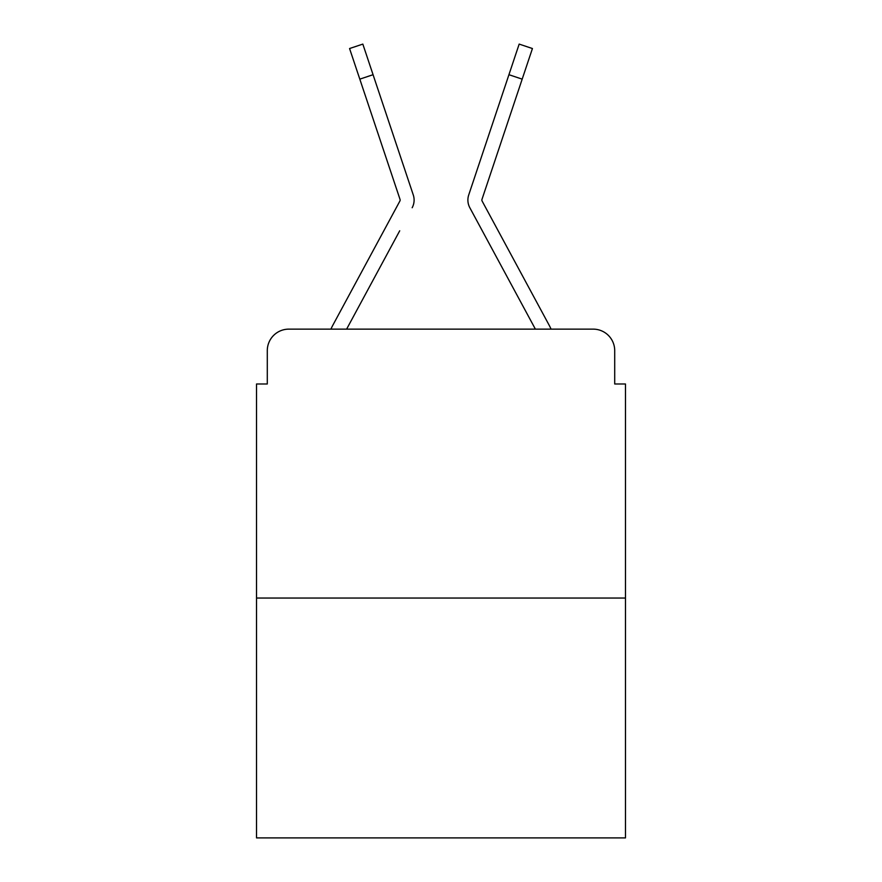 <?xml version="1.0" encoding="UTF-8"?>
<svg xmlns="http://www.w3.org/2000/svg" width="882" height="882" viewBox="0 0 882 882"><rect width="100%" height="100%" fill="white"/><g stroke="black" fill="none" stroke-linecap="round" stroke-linejoin="round"><path stroke-width="1.32" d="M267.29 350.65L267.29 383.99L267.29 350.65A21.51 21.51 0 0 1 288.8 329.14L330.937 329.14A53.78 53.78 0 0 1 332.911 325.094L399.866 201.085A2.15 2.15 0 0 0 400.02 199.376L349.57 48.532L362.833 44.1L373.064 74.705L359.812 79.137M625.47 598.04L256.53 598.04L256.53 837.9L625.47 837.9L625.47 383.99L614.71 383.99L614.71 350.65A21.51 21.51 0 0 0 593.2 329.14L288.8 329.14M256.53 598.04L256.53 383.99L267.29 383.99M399.711 230.797L346.615 329.14L397.352 235.174L346.615 329.14L397.352 235.174L346.615 329.14L397.352 235.174L346.615 329.14L397.352 235.174L346.615 329.14L397.352 235.174L346.615 329.14L397.352 235.174L346.615 329.14L397.352 235.174L346.615 329.14L397.352 235.174L346.615 329.14L397.352 235.174L346.615 329.14L397.352 235.174L346.615 329.14L357.1 329.14M524.9 329.14L535.385 329.14L469.83 207.733A16.13 16.13 0 0 1 468.728 194.944L519.167 44.1L532.43 48.532L519.167 44.1L532.43 48.532L519.167 44.1L532.43 48.532L519.167 44.1L532.43 48.532L519.167 44.1L532.43 48.532L519.167 44.1L532.43 48.532L519.167 44.1L532.43 48.532L519.167 44.1L532.43 48.532L519.167 44.1L532.43 48.532L519.167 44.1L532.43 48.532L519.167 44.1L532.43 48.532L519.167 44.1L532.43 48.532L519.167 44.1L532.43 48.532L519.167 44.1L532.43 48.532L519.167 44.1L532.43 48.532L519.167 44.1L532.43 48.532L519.167 44.1L532.43 48.532L519.167 44.1L532.43 48.532L519.167 44.1L532.43 48.532L519.167 44.1L532.43 48.532L519.167 44.1L532.43 48.532L522.188 79.137L508.936 74.705M481.87 200.06A2.15 2.15 0 0 1 481.98 199.376A2.15 2.15 0 0 0 481.87 200.06A2.15 2.15 0 0 1 481.98 199.376A2.15 2.15 0 0 0 481.87 200.06A2.15 2.15 0 0 1 481.98 199.376A2.15 2.15 0 0 0 481.87 200.06A2.15 2.15 0 0 1 481.98 199.376A2.15 2.15 0 0 0 481.87 200.06A2.15 2.15 0 0 1 481.98 199.376A2.15 2.15 0 0 0 481.87 200.06A2.15 2.15 0 0 1 481.98 199.376A2.15 2.15 0 0 0 481.87 200.06A2.15 2.15 0 0 1 481.98 199.376A2.15 2.15 0 0 0 481.87 200.06A2.15 2.15 0 0 1 481.98 199.376A2.15 2.15 0 0 0 481.87 200.06A2.15 2.15 0 0 1 481.98 199.376A2.15 2.15 0 0 0 481.87 200.06A2.15 2.15 0 0 1 481.98 199.376A2.15 2.15 0 0 0 481.87 200.06A2.15 2.15 0 0 1 481.98 199.376A2.15 2.15 0 0 0 482.134 201.085A2.15 2.15 0 0 1 481.87 200.06A2.15 2.15 0 0 0 482.134 201.085A2.15 2.15 0 0 1 481.87 200.06A2.15 2.15 0 0 0 482.134 201.085A2.15 2.15 0 0 1 481.87 200.06A2.15 2.15 0 0 0 482.134 201.085A2.15 2.15 0 0 1 481.87 200.06A2.15 2.15 0 0 0 482.134 201.085A2.15 2.15 0 0 1 481.87 200.06A2.15 2.15 0 0 0 482.134 201.085A2.15 2.15 0 0 1 481.87 200.06A2.15 2.15 0 0 0 482.134 201.085A2.15 2.15 0 0 1 481.87 200.06A2.15 2.15 0 0 0 482.134 201.085A2.15 2.15 0 0 1 481.87 200.06A2.15 2.15 0 0 0 482.134 201.085L549.089 325.094A53.78 53.78 0 0 1 551.063 329.14L593.2 329.14M614.71 383.99L614.71 350.65M412.17 207.733A16.13 16.13 0 0 0 413.272 194.944L373.064 74.705M497.117 110.029L468.728 194.944M482.289 230.797L469.83 207.733M399.866 201.085A2.15 2.15 0 0 0 400.13 200.06A2.15 2.15 0 0 1 399.866 201.085A2.15 2.15 0 0 0 400.13 200.06A2.15 2.15 0 0 1 399.866 201.085A2.15 2.15 0 0 0 400.13 200.06A2.15 2.15 0 0 1 399.866 201.085M384.883 110.029L413.272 194.944M481.98 199.376L522.188 79.137M532.43 48.532L519.167 44.1"/></g></svg>
